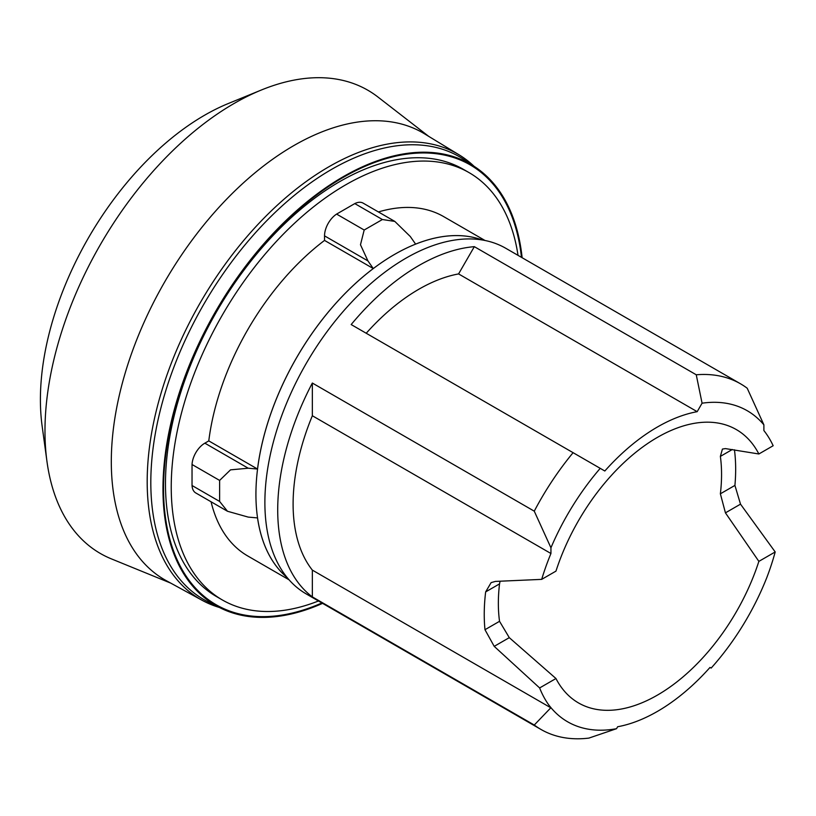 <?xml version="1.0" encoding="UTF-8"?>
<svg xmlns="http://www.w3.org/2000/svg" width="816" height="816" viewBox="0 0 816 816"><rect width="100%" height="100%" fill="white"/><g stroke="black" fill="none" stroke-linecap="round" stroke-linejoin="round"><path stroke-width="1.22" d="M474.045 166.27A257.152 148.471 120 0 0 459.275 154.948L424.514 133.814A258.07 149.002 120 0 0 293.801 145.605A258.07 149.002 120 0 0 124.746 374.554A258.07 149.002 120 0 0 166.464 580.778L202.144 600.311A257.152 148.471 120 0 0 219.341 607.451M459.275 154.948A257.152 148.471 120 0 0 329.021 166.688A257.152 148.471 120 0 0 160.579 394.832A257.152 148.471 120 0 0 202.144 600.311M428.696 136.354L377.93 97.012A267.464 154.418 120 0 0 261.426 89.984A267.464 154.418 120 0 0 234.1 103.469A267.464 154.418 120 0 0 46.961 461.448A267.464 154.418 120 0 0 111.292 558.838L170.748 583.124M261.426 89.984L228.317 103.52A232.203 134.059 120 0 0 204.592 115.229A232.203 134.059 120 0 0 42.126 426.013L46.961 461.448M518.017 255.347A246.718 142.443 120 0 0 469.057 172.615L463.284 169.289A246.718 142.443 120 0 0 339.925 181.509A246.718 142.443 120 0 0 178.755 398.922A246.718 142.443 120 0 0 216.566 596.618L222.34 599.954A246.718 142.443 120 0 0 318.464 600.984M469.057 172.615A246.718 142.443 120 0 0 345.698 184.834A246.718 142.443 120 0 0 184.518 402.247A246.718 142.443 120 0 0 222.34 599.954M482.072 239.945A195.911 113.108 120 0 0 394.454 254.47A195.911 113.108 120 0 0 269.3 418.129A195.911 113.108 120 0 0 287.161 577.565M410.254 236.456L415.609 244.117A195.922 113.118 -60 0 1 482.154 239.955M410.244 236.467L394.811 221.411L382.378 219.524L364.181 230.02L360.478 244.749L367.924 260.896L373.279 268.556L324.533 240.414A195.922 113.118 120 0 0 208.784 440.895L257.53 469.037A195.922 113.118 -60 0 1 373.279 268.556M522.128 257.723A254.806 147.115 120 0 0 475.167 167.015L464.069 159.62A255.653 147.604 120 0 0 331.592 169.391A255.653 147.604 120 0 0 163.322 398.993A255.653 147.604 120 0 0 208.59 602.126L220.544 608.042A254.806 147.115 120 0 0 322.575 603.361M475.167 167.015A254.806 147.115 120 0 0 343.138 176.756A254.806 147.115 120 0 0 175.43 405.593A254.806 147.115 120 0 0 220.544 608.042M521.465 257.336A253.98 146.635 120 0 0 343.138 177.429A253.98 146.635 120 0 0 163.863 476.034A253.98 146.635 120 0 0 321.912 602.973M763.888 424.85A179.602 103.693 120 0 0 702.076 403.196L697.18 411.672A174.155 100.552 120 0 0 604.819 471.005L600.219 468.343A179.602 103.693 120 0 0 550.943 547.791L550.943 553.503A177.786 102.643 120 0 0 541.681 579.37L555.961 571.129A157.825 91.127 -60 0 1 736.328 429.573A157.825 91.127 -60 0 1 758.87 453.982L773.16 445.73A177.786 102.643 120 0 0 763.888 430.562L763.888 424.85L747.211 388.232A199.553 115.209 120 0 0 740.52 383.806L505.767 248.278A199.553 115.209 120 0 0 405.991 258.162A199.553 115.209 120 0 0 275.624 434.01A199.553 115.209 120 0 0 306.214 593.915L540.967 729.443A199.553 115.209 120 0 0 588.866 738.103L616.539 728.688L617.651 726.75A174.155 100.552 120 0 0 710.012 667.427L711.154 668.09A179.602 103.693 120 0 0 766.836 577.514A177.786 102.643 120 0 0 775.2 551.953L758.87 561.377A157.825 91.127 -60 0 1 578.503 702.933A157.825 91.127 -60 0 1 555.961 678.524L509.286 637.653L499.535 621.313A157.825 91.127 -60 0 1 498.352 603.279A157.825 91.127 -60 0 1 499.535 583.889L500.065 581.298M550.943 707.656L534.266 725.026A199.553 115.209 120 0 0 540.967 729.443M534.266 725.026L312.344 596.894A199.553 115.209 -60 0 1 312.344 383.041L534.266 511.173L550.943 547.791M600.219 468.343L573.097 452.686A199.553 115.209 120 0 0 534.266 511.173M573.097 452.686L351.176 324.564A199.553 115.209 -60 0 1 418.822 265.567A199.553 115.209 -60 0 1 474.331 246.656L696.252 374.779L702.076 403.196M758.87 453.982L725.434 448.596L722.415 449.075L720.375 456.389A157.825 91.127 -60 0 1 721.558 474.422A157.825 91.127 -60 0 1 720.375 493.802L725.434 512.856L758.87 561.377M541.681 579.37L495.373 581.42L491.12 582.614L485.653 591.906A177.786 102.643 120 0 0 484.979 629.707L494.21 646.354L539.631 687.949A177.786 102.643 120 0 0 547.995 703.861A179.602 103.693 120 0 0 616.529 728.688M775.2 551.953L740.51 504.155L734.92 485.408A177.786 102.643 120 0 0 734.451 449.789M555.961 678.524L539.631 687.949M547.995 703.861L550.831 707.798L312.344 570.109A177.786 102.643 -60 0 1 312.344 415.752L312.344 383.041M740.52 383.806A199.553 115.209 120 0 0 696.252 374.779M366.221 333.254A174.155 100.552 -60 0 1 458.582 273.921L474.331 246.656M697.18 411.672L458.582 273.921M550.943 553.503L312.344 415.752M312.344 596.894L312.344 570.109M192.035 485.51L219.616 501.432L227.47 511.255L195.769 492.946A18.146 10.475 -60 0 1 192.035 485.51L192.035 464.498A18.146 10.475 -60 0 1 204.847 443.17L248.227 468.221L257.53 469.037M248.227 468.221L230.52 469.853L219.616 480.42L219.616 501.432M227.47 511.255L248.227 517.099L257.53 517.915A195.922 113.118 -60 0 0 287.212 577.626M211.079 501.789A195.922 113.118 120 0 0 247.738 555.961L289.088 579.839M192.035 464.498L219.616 480.42M204.847 443.17L208.784 440.895M485.01 240.485L443.659 216.607A195.922 113.118 120 0 0 378.42 211.946M324.533 240.414L324.533 235.855A18.146 10.475 -60 0 1 336.6 214.098L364.181 230.02M336.6 214.098L354.797 203.592L382.378 219.524M354.797 203.592A18.146 10.475 -60 0 1 363.11 203.113L394.811 221.411M732.329 449.494L720.375 456.389M499.535 583.889L485.653 591.906M740.51 504.155L725.434 512.856M734.92 485.408L720.375 493.802M509.286 637.653L494.21 646.354M499.535 621.313L484.979 629.707M324.533 235.855L367.914 260.906"/></g></svg>
